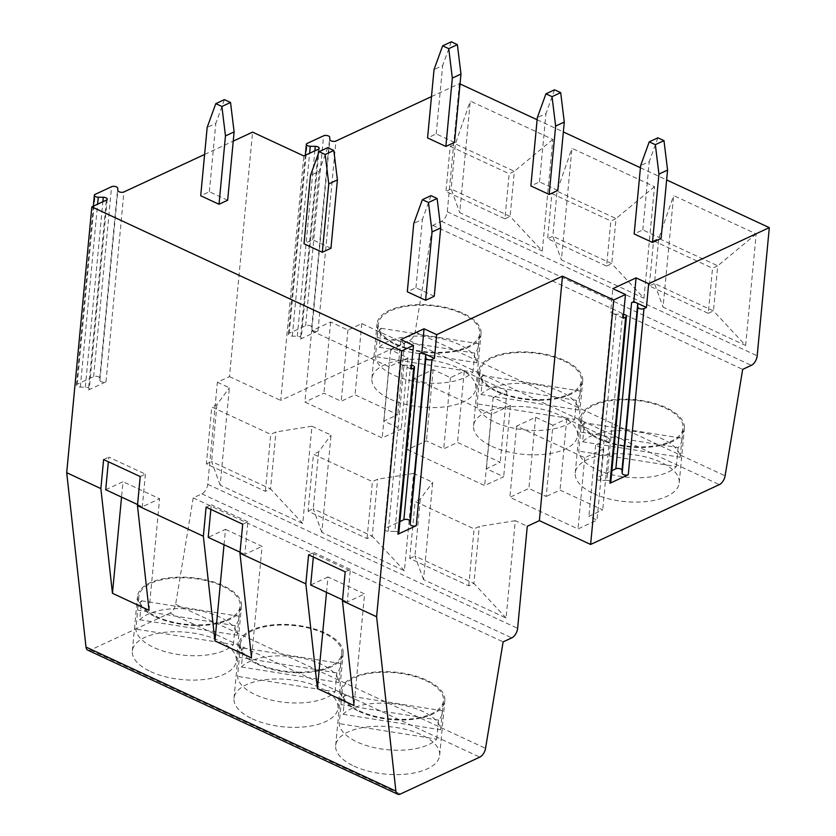 <?xml version="1.0" encoding="UTF-8"?>
<svg xmlns="http://www.w3.org/2000/svg" width="836" height="836" viewBox="0 0 836 836"><rect width="100%" height="100%" fill="white"/><g stroke="black" fill="none" stroke-linecap="round" stroke-linejoin="round"><path stroke-width="0.63" stroke-dasharray="4.18 3.13" d="M241.405 667.023L338.925 682.5A50.892 23.178 5.4 0 0 321.087 664.16A50.892 23.178 5.4 0 0 241.405 667.023L243.192 648.036A50.892 23.178 5.4 0 0 239.378 655.654A50.892 23.178 5.4 0 0 239.357 657.378L237.56 676.366A50.892 23.178 -174.6 0 0 279.12 701.634A50.892 23.178 -174.6 0 0 335.09 691.842L237.56 676.366M681.946 438.242L680.149 457.24A50.892 23.178 5.4 0 0 662.311 438.9A50.892 23.178 5.4 0 0 582.629 441.763L584.427 422.776L681.946 438.242A50.892 23.178 5.4 0 1 681.925 439.976A50.892 23.178 5.4 0 1 678.111 447.594L580.581 432.118L578.784 451.106A50.892 23.178 -174.6 0 0 620.343 476.374A50.892 23.178 -174.6 0 0 676.314 466.582L578.784 451.106M584.427 422.776A50.892 23.178 5.4 0 0 580.602 430.394A50.892 23.178 5.4 0 0 580.581 432.118M678.111 447.594L676.314 466.582M665.226 408.041A50.892 23.178 -174.6 0 1 683.043 428.105A50.892 23.178 -174.6 0 1 630.208 446.393A50.892 23.178 -174.6 0 1 581.72 418.522A50.892 23.178 -174.6 0 1 612.098 400.475A50.892 23.178 -174.6 0 1 665.226 408.041M140.218 476.562L145.401 474.148L108.795 457.135L108.356 461.754M103.612 459.549L108.795 457.135M105.712 489.75L122.996 481.714L121.544 497.106M149.048 610.322L159.603 498.726L122.996 481.714M137.564 504.547L142.319 506.762L159.603 498.726M145.401 474.148L142.319 506.762M243.192 648.036L340.722 663.512A50.892 23.178 5.4 0 1 340.701 665.237A50.892 23.178 5.4 0 1 336.877 672.855L239.357 657.378M340.722 663.512L338.925 682.5M336.877 672.855L335.09 691.842M324.002 633.312A50.892 23.178 5.4 0 0 270.874 625.736A50.892 23.178 5.4 0 0 240.496 643.793A50.892 23.178 5.4 0 0 288.974 671.653A50.892 23.178 5.4 0 0 341.82 653.365A50.892 23.178 5.4 0 0 324.002 633.312M434.25 296.268L415.952 287.762L407.31 291.774M330.951 248.261L312.654 239.754L304.011 243.767M227.653 200.253L209.355 191.747L200.703 195.76M661.109 238.427L642.811 229.921L634.169 233.944M557.811 190.42L539.513 181.914L530.87 185.937M454.512 142.413L436.214 133.906L427.572 137.93M431.48 96.6L459.392 83.621L460.04 83.924M537.13 119.747L563.339 131.931M640.428 167.754L666.647 179.939M204.611 154.441L233.244 141.127M643.96 298.243L654.504 186.679L571.949 148.317L561.405 259.881L643.96 298.243L611.785 263.664L552.805 236.254L561.405 259.881M459.392 83.621L447.281 211.801A8.036 4.389 -65.1 0 1 441.418 221.331L432.776 225.344L415.189 331.819A8.036 4.389 -65.1 0 1 409.431 340.597L280.718 400.434L303.834 155.945M542.282 250.999L552.826 139.434L470.271 101.062L459.727 212.626L542.282 250.999L510.106 216.409L451.137 189.009L459.727 212.626M745.628 345.498L756.172 233.934L673.617 195.572L663.073 307.125L745.628 345.498L713.453 310.919L654.483 283.508L663.073 307.125M552.92 425.284L535.636 417.248L516.627 426.088L584.74 457.752L603.759 448.911L595.619 445.128L609.454 438.701L566.745 418.857L552.92 425.284L546.19 496.49L528.906 488.454L509.887 497.295L578.01 528.958L597.029 520.117L588.889 516.334L602.725 509.908L560.015 490.063L546.19 496.49M566.745 418.857L560.015 490.063M609.454 438.701L602.725 509.908M595.619 445.128L588.889 516.334M603.759 448.911L597.029 520.117M584.74 457.752L578.01 528.958M516.627 426.088L509.887 497.295M535.636 417.248L528.906 488.454M414.133 378.457L491.411 414.374L510.42 405.533L493.135 397.497L506.961 391.07L464.262 371.226L450.437 377.653L433.152 369.616L414.133 378.457L407.404 449.663L484.671 485.58L503.69 476.739L486.406 468.703L500.231 462.277L457.532 442.432L443.707 448.859L426.423 440.833L407.404 449.663M433.152 369.616L426.423 440.833M450.437 377.653L443.707 448.859M464.262 371.226L457.532 442.432M506.961 391.07L500.231 462.277M493.135 397.497L486.406 468.703M510.42 405.533L503.69 476.739M491.411 414.374L484.671 485.58M311.65 330.826L388.918 366.743L407.937 357.902L390.652 349.866L404.478 343.439L361.779 323.595L347.943 330.021L330.659 321.985L311.65 330.826L304.921 402.043L382.188 437.949L401.207 429.108L383.923 421.072L397.748 414.646L355.039 394.801L341.213 401.228L323.929 393.202L304.921 402.043M330.659 321.985L323.929 393.202M347.943 330.021L341.213 401.228M361.779 323.595L355.039 394.801M404.478 343.439L397.748 414.646M390.652 349.866L383.923 421.072M407.937 357.902L401.207 429.108M388.918 366.743L382.188 437.949M224.027 544.738L225.49 529.345L208.206 537.381M206.095 507.18L211.278 504.766L210.85 509.385M225.49 529.345L262.086 546.347L251.542 657.953M326.521 592.358L327.973 576.965L364.58 593.978L354.025 705.584M88.438 389.994L106.005 381.833A3.48 1.588 -174.6 0 1 102.211 382.021A3.48 1.588 -174.6 0 1 99.892 380.39L99.745 378.06A3.48 1.588 5.4 0 0 97.425 376.43A3.48 1.588 5.4 0 0 93.632 376.618L77.215 384.246A3.48 1.588 5.4 0 0 76.389 385.156A3.48 1.588 5.4 0 0 80.319 387.089L85.324 387.162A3.48 1.588 -174.6 0 1 89.253 389.095A3.48 1.588 -174.6 0 1 88.438 389.994L106.381 200.107M87.79 650.178A8.036 4.389 -65.1 0 0 90.497 650.011L169.875 613.101A8.036 4.389 -65.1 0 0 175.633 604.334L193.22 497.859L201.873 493.846A8.036 4.389 -65.1 0 0 207.725 484.316L217.37 382.24L229.472 376.618L252.587 132.13M593.518 493.574A52.229 23.795 5.4 0 0 648.046 501.349A52.229 23.795 5.4 0 0 679.219 482.821A52.229 23.795 5.4 0 0 629.466 454.22A52.229 23.795 5.4 0 0 575.231 472.998A52.229 23.795 5.4 0 0 593.518 493.574M598.68 438.984A52.229 23.795 5.4 0 0 653.209 446.748A52.229 23.795 5.4 0 0 684.381 428.231A52.229 23.795 5.4 0 0 634.628 399.629A52.229 23.795 5.4 0 0 580.393 418.397A52.229 23.795 5.4 0 0 598.68 438.984M491.85 446.33A52.229 23.795 5.4 0 0 546.378 454.094A52.229 23.795 5.4 0 0 577.551 435.566A52.229 23.795 5.4 0 0 527.788 406.975A52.229 23.795 5.4 0 0 473.563 425.743A52.229 23.795 5.4 0 0 491.85 446.33M497.002 391.729A52.229 23.795 5.4 0 0 551.53 399.503A52.229 23.795 5.4 0 0 582.702 380.976A52.229 23.795 5.4 0 0 532.95 352.374A52.229 23.795 5.4 0 0 478.714 371.153A52.229 23.795 5.4 0 0 497.002 391.729M390.172 399.075A52.229 23.795 5.4 0 0 444.7 406.839A52.229 23.795 5.4 0 0 475.872 388.322A52.229 23.795 5.4 0 0 426.12 359.72A52.229 23.795 5.4 0 0 371.884 378.489A52.229 23.795 5.4 0 0 390.172 399.075M395.334 344.484A52.229 23.795 5.4 0 0 449.862 352.249A52.229 23.795 5.4 0 0 481.034 333.721A52.229 23.795 5.4 0 0 431.282 305.13A52.229 23.795 5.4 0 0 377.046 323.898A52.229 23.795 5.4 0 0 395.334 344.484M353.962 766.089A52.229 23.795 5.4 0 0 408.49 773.864A52.229 23.795 5.4 0 0 439.663 755.336A52.229 23.795 5.4 0 0 389.91 726.735A52.229 23.795 5.4 0 0 335.675 745.503A52.229 23.795 5.4 0 0 353.962 766.089M359.125 711.499A52.229 23.795 5.4 0 0 413.653 719.263A52.229 23.795 5.4 0 0 444.825 700.746A52.229 23.795 5.4 0 0 395.073 672.144A52.229 23.795 5.4 0 0 340.837 690.912A52.229 23.795 5.4 0 0 359.125 711.499M252.294 718.845A52.229 23.795 5.4 0 0 306.822 726.609A52.229 23.795 5.4 0 0 337.995 708.082A52.229 23.795 5.4 0 0 288.242 679.48A52.229 23.795 5.4 0 0 234.007 698.259A52.229 23.795 5.4 0 0 252.294 718.845M257.457 664.244A52.229 23.795 5.4 0 0 311.985 672.019A52.229 23.795 5.4 0 0 343.157 653.491A52.229 23.795 5.4 0 0 293.394 624.889A52.229 23.795 5.4 0 0 239.169 643.657A52.229 23.795 5.4 0 0 257.457 664.244M150.616 671.59A52.229 23.795 5.4 0 0 205.144 679.355A52.229 23.795 5.4 0 0 236.316 660.837A52.229 23.795 5.4 0 0 186.564 632.235A52.229 23.795 5.4 0 0 132.328 651.004A52.229 23.795 5.4 0 0 150.616 671.59M155.778 616.999A52.229 23.795 5.4 0 0 210.306 624.764A52.229 23.795 5.4 0 0 241.479 606.236A52.229 23.795 5.4 0 0 191.726 577.634A52.229 23.795 5.4 0 0 137.491 596.413A52.229 23.795 5.4 0 0 155.778 616.999M300.427 339.071L317.993 330.91A3.48 1.588 -174.6 0 1 314.2 331.098A3.48 1.588 -174.6 0 1 311.891 329.468L311.744 327.137A3.48 1.588 5.4 0 0 309.425 325.507A3.48 1.588 5.4 0 0 305.631 325.695L289.214 333.324A3.48 1.588 5.4 0 0 288.389 334.233A3.48 1.588 5.4 0 0 292.318 336.166L297.323 336.239A3.48 1.588 -174.6 0 1 301.253 338.172A3.48 1.588 -174.6 0 1 300.427 339.071L318.38 149.184M229.472 376.618L280.718 400.434M217.37 382.24L229.377 387.82L220.171 485.141L302.726 523.503L311.933 426.193L331.046 435.075L321.85 532.396L404.405 570.758L413.601 473.437L432.724 482.33L423.518 579.641L506.073 618.013L515.279 520.692L527.276 526.272M193.22 497.859L503.126 641.881M515.279 520.692L479.289 526.461L474.096 528.875L415.126 501.464L420.309 499.061L432.724 482.33M413.601 473.437L377.611 479.206L372.428 481.62L313.458 454.22L318.641 451.806L331.046 435.075M311.933 426.193L275.943 431.961L270.749 434.365L211.78 406.965L216.963 404.551L229.377 387.82M432.776 225.344L742.682 369.376M222.324 586.057A50.892 23.178 -174.6 0 1 240.151 606.11A50.892 23.178 -174.6 0 1 187.306 624.408A50.892 23.178 -174.6 0 1 138.828 596.538A50.892 23.178 -174.6 0 1 169.196 578.491A50.892 23.178 -174.6 0 1 222.324 586.057M425.67 680.556A50.892 23.178 -174.6 0 1 443.498 700.62A50.892 23.178 -174.6 0 1 390.652 718.908A50.892 23.178 -174.6 0 1 342.175 691.038A50.892 23.178 -174.6 0 1 372.542 672.99A50.892 23.178 -174.6 0 1 425.67 680.556M461.88 313.542A50.892 23.178 -174.6 0 1 479.697 333.595A50.892 23.178 -174.6 0 1 426.862 351.893A50.892 23.178 -174.6 0 1 378.374 324.023A50.892 23.178 -174.6 0 1 408.752 305.976A50.892 23.178 -174.6 0 1 461.88 313.542M563.558 360.797A50.892 23.178 -174.6 0 1 581.375 380.85A50.892 23.178 -174.6 0 1 528.53 399.138A50.892 23.178 -174.6 0 1 480.052 371.278A50.892 23.178 -174.6 0 1 510.42 353.22A50.892 23.178 -174.6 0 1 563.558 360.797M345.184 571.824L350.368 569.41L347.295 602.014L364.58 593.978M327.973 576.965L310.689 585.001M308.589 554.811L313.772 552.397L313.333 557.016M242.701 524.193L247.884 521.779L244.802 554.383L262.086 546.347M240.057 552.178L244.802 554.383M247.884 521.779L211.278 504.766M342.541 599.809L347.295 602.014M350.368 569.41L313.772 552.397M504.923 218.823L510.106 216.409L514.37 171.317L509.187 173.721L504.923 218.823L445.954 191.413L451.137 189.009L455.401 143.907L470.271 101.062M552.826 139.434L514.37 171.317L455.401 143.907L450.217 146.321L445.954 191.413M450.217 146.321L509.187 173.721M606.591 266.078L611.785 263.664L616.038 218.562L610.855 220.976L606.591 266.078L547.622 238.668L552.805 236.254L557.069 191.162L571.949 148.317M654.504 186.679L616.038 218.562L557.069 191.162L551.885 193.565L547.622 238.668M551.885 193.565L610.855 220.976M708.27 313.322L713.453 310.919L717.716 265.817L712.533 268.231L708.27 313.322L649.3 285.922L654.483 283.508L658.747 238.406L673.617 195.572M756.172 233.934L717.716 265.817L658.747 238.406L653.564 240.82L649.3 285.922M653.564 240.82L712.533 268.231M302.726 523.503L270.55 488.924L265.367 491.338L206.398 463.928L211.78 406.965M206.398 463.928L211.581 461.524L216.963 404.551M220.171 485.141L211.581 461.524L270.55 488.924L275.943 431.961M265.367 491.338L270.749 434.365M404.405 570.758L372.229 536.179L367.046 538.593L308.066 511.183L313.458 454.22M308.066 511.183L313.26 508.769L318.641 451.806M321.85 532.396L313.26 508.769L372.229 536.179L377.611 479.206M367.046 538.593L372.428 481.62M506.073 618.013L473.897 583.434L468.714 585.837L409.745 558.438L415.126 501.464M409.745 558.438L414.928 556.024L420.309 499.061M423.518 579.641L414.928 556.024L473.897 583.434L479.289 526.461M468.714 585.837L474.096 528.875M398.782 533.295A3.48 1.588 5.4 0 0 394.853 531.362L410.56 365.196L403.966 365.113A3.48 1.588 -174.6 0 1 401.259 364.548A3.48 1.588 -174.6 0 1 400.036 363.169A3.48 1.588 -174.6 0 1 400.862 362.27L398.615 363.315L400.862 339.583M394.853 531.362L388.259 531.268A3.48 1.588 -174.6 0 1 384.33 529.334A3.48 1.588 -174.6 0 1 385.156 528.425L399.89 521.58M410.56 365.196A3.48 1.588 -174.6 0 1 411.594 365.29M610.782 482.372A3.48 1.588 5.4 0 0 606.852 480.428L622.559 314.273L615.965 314.19A3.48 1.588 -174.6 0 1 613.258 313.625A3.48 1.588 -174.6 0 1 612.036 312.246A3.48 1.588 -174.6 0 1 612.861 311.347L610.614 312.392L612.851 288.66M606.852 480.428L600.258 480.345A3.48 1.588 -174.6 0 1 596.329 478.401A3.48 1.588 -174.6 0 1 597.155 477.502L611.889 470.658M622.559 314.273A3.48 1.588 -174.6 0 1 623.583 314.357M623.217 318.255L610.614 312.392M411.218 369.178L398.615 363.315M451.294 41.8L442.672 65.553L434.03 69.566M436.214 133.906L442.672 65.553M554.592 89.807L545.971 113.56L537.329 117.573M539.513 181.914L545.971 113.56M657.89 137.815L649.279 161.567L640.637 165.58M642.811 229.921L649.279 161.567M224.424 99.63L215.813 123.383L207.171 127.406M209.355 191.747L215.813 123.383M327.733 147.638L319.112 171.39L310.469 175.414M312.654 239.754L319.112 171.39M431.031 195.655L422.41 219.398L413.768 223.421M415.952 287.762L422.41 219.398M139.727 619.769L237.257 635.245A50.892 23.178 5.4 0 0 219.408 616.916A50.892 23.178 5.4 0 0 139.727 619.769L141.524 600.781A50.892 23.178 5.4 0 0 137.7 608.409A50.892 23.178 5.4 0 0 137.679 610.134L135.881 629.121A50.892 23.178 -174.6 0 0 177.441 654.379A50.892 23.178 -174.6 0 0 233.411 644.598L135.881 629.121M141.524 600.781L239.044 616.257A50.892 23.178 5.4 0 1 239.023 617.982A50.892 23.178 5.4 0 1 235.209 625.61L233.411 644.598M239.044 616.257L237.257 635.245M235.209 625.61L137.679 610.134M343.073 714.278L440.603 729.755A50.892 23.178 5.4 0 0 422.755 711.415A50.892 23.178 5.4 0 0 343.073 714.278L344.871 695.28A50.892 23.178 5.4 0 0 341.046 702.909A50.892 23.178 5.4 0 0 341.025 704.633L339.228 723.621A50.892 23.178 -174.6 0 0 380.788 748.889A50.892 23.178 -174.6 0 0 436.758 739.097L339.228 723.621M344.871 695.28L442.39 710.757A50.892 23.178 5.4 0 1 442.369 712.481A50.892 23.178 5.4 0 1 438.555 720.11L436.758 739.097M442.39 710.757L440.603 729.755M438.555 720.11L341.025 704.633M379.283 347.253L476.802 362.73A50.892 23.178 5.4 0 0 458.964 344.401A50.892 23.178 5.4 0 0 379.283 347.253L381.08 328.266A50.892 23.178 5.4 0 0 377.255 335.894A50.892 23.178 5.4 0 0 377.235 337.619L375.437 356.606A50.892 23.178 -174.6 0 0 416.997 381.874A50.892 23.178 -174.6 0 0 472.967 372.083L375.437 356.606M381.08 328.266L478.6 343.742A50.892 23.178 5.4 0 1 478.579 345.467A50.892 23.178 5.4 0 1 474.764 353.095L472.967 372.083M478.6 343.742L476.802 362.73M474.764 353.095L377.235 337.619M480.951 394.508L578.481 409.985A50.892 23.178 5.4 0 0 560.642 391.656A50.892 23.178 5.4 0 0 480.951 394.508L482.748 375.521A50.892 23.178 5.4 0 0 478.934 383.139A50.892 23.178 5.4 0 0 478.903 384.863L477.116 403.861A50.892 23.178 -174.6 0 0 518.675 429.119A50.892 23.178 -174.6 0 0 574.635 419.327L477.116 403.861M482.748 375.521L580.278 390.997A50.892 23.178 5.4 0 1 580.257 392.721A50.892 23.178 5.4 0 1 576.432 400.339L574.635 419.327M580.278 390.997L578.481 409.985M576.432 400.339L478.903 384.863M582.629 441.763L680.149 457.24M447.281 211.801L757.186 355.822M77.215 384.246L95.168 194.36M93.632 376.618L111.585 186.721M106.005 381.833L123.947 191.935M317.993 330.91L335.947 141.012M207.725 484.316L517.63 628.338M201.873 493.846L511.768 637.868M175.633 604.334L485.538 748.356M169.875 613.101L479.78 757.134M90.497 650.011L400.402 794.033M409.431 340.597L719.336 484.619M441.418 221.331L751.324 365.353M415.189 331.819L725.094 475.841M297.323 336.239L314.848 150.825M311.891 329.468L329.833 139.57M311.744 327.137L329.687 137.24M305.631 325.695L323.584 135.798M289.214 333.324L307.157 143.437M292.318 336.166L309.602 153.26M99.892 380.39L117.845 190.493M99.745 378.06L117.698 188.163M80.319 387.089L97.603 204.183M85.324 387.162L102.859 201.748M388.259 531.268L403.966 365.113M385.156 528.425L400.862 362.27M600.258 480.345L615.965 314.19M597.155 477.502L612.861 311.347M681.925 439.976L683.043 428.105M580.602 430.394L581.72 418.522M340.701 665.237L341.82 653.365M239.378 655.654L240.496 643.793M679.219 482.821L684.381 428.231M575.231 472.998L580.393 418.397M577.551 435.566L582.702 380.976M473.563 425.743L478.714 371.153M475.872 388.322L481.034 333.721M371.884 378.489L377.046 323.898M439.663 755.336L444.825 700.746M335.675 745.503L340.837 690.912M337.995 708.082L343.157 653.491M234.007 698.259L239.169 643.657M236.316 660.837L241.479 606.236M132.328 651.004L137.491 596.413M319.206 148.285L301.253 338.172M305.307 155.266L288.389 334.233M93.308 206.189L76.389 385.156M107.207 199.208L89.253 389.095M400.036 363.169L384.33 529.334M612.036 312.246L596.329 478.401M239.023 617.982L240.151 606.11M137.7 608.409L138.828 596.538M442.369 712.481L443.498 700.62M341.046 702.909L342.175 691.038M478.579 345.467L479.697 333.595M377.255 335.894L378.374 324.023M580.257 392.721L581.375 380.85M478.934 383.139L480.052 371.278"/><path stroke-width="1.25" d="M140.218 476.562L103.612 459.549L100.863 488.6L112.452 593.309L149.048 610.322L137.47 505.613L140.218 476.562M137.47 505.613L203.357 536.231L214.936 640.94L251.542 657.953L239.953 553.233L242.701 524.193L206.095 507.18L203.357 536.231M239.953 553.233L305.84 583.852L317.419 688.571L354.025 705.584L342.446 600.865L345.184 571.824L308.589 554.811L305.84 583.852M342.446 600.865L376.608 616.749L401.729 350.89L413.465 345.435L400.862 339.583L424.061 328.788L436.674 334.651L562.482 276.152L613.728 299.967L625.464 294.512L612.851 288.66L636.06 277.865L648.673 283.728L769.298 227.643L757.186 355.822A8.036 4.389 -65.1 0 1 751.324 365.353L742.682 369.376L725.094 475.841A8.036 4.389 -65.1 0 1 719.336 484.619L590.624 544.455L613.728 299.967M562.482 276.152L539.377 520.64L527.276 526.272L517.63 628.338A8.036 4.389 -65.1 0 1 511.768 637.868L503.126 641.881L485.538 748.356A8.036 4.389 -65.1 0 1 479.78 757.134L400.402 794.033A8.036 4.389 -65.1 0 1 397.685 794.2L87.79 650.178A8.036 4.389 -65.1 0 1 85.993 647.064L66.702 472.716L91.835 206.868L401.729 350.89M66.702 472.716L100.863 488.6M121.544 497.106L112.452 593.309M108.356 461.754L105.712 489.75L137.564 504.547M397.685 794.2A8.036 4.389 -65.1 0 1 395.888 791.086L376.608 616.749M437.123 198.487L431.031 195.655L422.389 199.668L413.768 223.421L407.31 291.774L425.608 300.281L434.25 296.268L440.718 227.904L437.123 198.487L428.481 202.5L432.076 231.927L440.718 227.904M333.825 150.48L327.733 147.638L319.091 151.661L310.469 175.414L304.011 243.767L322.309 252.273L330.951 248.261L337.41 179.897L333.825 150.48L325.183 154.493L328.767 183.92L337.41 179.897M230.527 102.473L224.424 99.63L215.782 103.654L207.171 127.406L200.703 195.76L219.011 204.266L227.653 200.253L234.111 131.889L230.527 102.473L221.885 106.486L225.469 135.902L234.111 131.889M663.983 140.647L657.89 137.815L649.248 141.838L640.637 165.58L634.169 233.944L652.467 242.45L661.109 238.427L667.577 170.074L663.983 140.647L655.34 144.67L658.935 174.087L667.577 170.074M560.684 92.639L554.592 89.807L545.95 93.831L537.329 117.573L530.87 185.937L549.168 194.443L557.811 190.42L564.279 122.066L560.684 92.639L552.042 96.662L555.637 126.079L564.279 122.066M457.386 44.632L451.294 41.8L442.652 45.823L434.03 69.566L427.572 137.93L445.87 146.436L454.512 142.413L460.97 74.059L457.386 44.632L448.744 48.655L452.328 78.072L460.97 74.059M460.04 83.924L537.13 119.747M563.339 131.931L640.428 167.754M666.647 179.939L769.298 227.643M309.602 153.26L310.26 146.279A3.48 1.588 -174.6 0 1 306.342 144.335A3.48 1.588 -174.6 0 1 307.157 143.437L323.584 135.798A3.48 1.588 -174.6 0 1 327.378 135.61A3.48 1.588 -174.6 0 1 329.687 137.24L329.833 139.57A3.48 1.588 -174.6 0 0 332.153 141.2A3.48 1.588 -174.6 0 0 335.947 141.012L431.48 96.6M310.26 146.279L315.276 146.342A3.48 1.588 -174.6 0 1 319.206 148.285A3.48 1.588 -174.6 0 1 318.38 149.184L303.834 155.945L252.587 132.13L233.244 141.127M97.603 204.183L98.272 197.202A3.48 1.588 -174.6 0 1 94.343 195.258A3.48 1.588 -174.6 0 1 95.168 194.36L111.585 186.721A3.48 1.588 -174.6 0 1 115.378 186.532A3.48 1.588 -174.6 0 1 117.698 188.163L117.845 190.493A3.48 1.588 -174.6 0 0 120.154 192.123A3.48 1.588 -174.6 0 0 123.947 191.935L204.611 154.441M98.272 197.202L103.277 197.265A3.48 1.588 -174.6 0 1 107.207 199.208A3.48 1.588 -174.6 0 1 106.381 200.107L91.835 206.868M399.89 521.58L403.872 519.731L419.578 353.576A3.48 1.588 -174.6 0 1 424.469 353.753L434.427 358.383L436.674 334.651M434.427 358.383L431.982 359.522A3.48 1.588 -174.6 0 1 428.189 359.71A3.48 1.588 -174.6 0 1 425.879 358.08L425.681 355.018A3.48 1.588 -174.6 0 0 424.469 353.753L421.825 352.531L424.061 328.788M403.872 519.731A3.48 1.588 -174.6 0 1 407.665 519.543A3.48 1.588 -174.6 0 1 409.974 521.173L410.173 524.235A3.48 1.588 5.4 0 0 412.482 525.865A3.48 1.588 5.4 0 0 416.276 525.677L397.957 534.194A3.48 1.588 5.4 0 0 398.782 533.295L414.489 367.14A3.48 1.588 -174.6 0 1 413.663 368.039L411.218 369.178L413.465 345.435M611.889 470.658L615.86 468.808L631.567 302.653A3.48 1.588 -174.6 0 1 636.457 302.831L646.427 307.46L648.673 283.728M646.427 307.46L643.981 308.599A3.48 1.588 -174.6 0 1 640.188 308.787A3.48 1.588 -174.6 0 1 637.868 307.157L637.68 304.095A3.48 1.588 -174.6 0 0 636.457 302.831L633.813 301.608L636.06 277.865M615.86 468.808A3.48 1.588 -174.6 0 1 619.654 468.62A3.48 1.588 -174.6 0 1 621.974 470.25L622.162 473.312A3.48 1.588 5.4 0 0 624.482 474.942A3.48 1.588 5.4 0 0 628.275 474.754L609.956 483.271A3.48 1.588 5.4 0 0 610.782 482.372L626.488 316.217A3.48 1.588 -174.6 0 1 625.662 317.116L623.217 318.255L625.464 294.512M210.85 509.385L208.206 537.381L240.057 552.178M224.027 544.738L214.936 640.94M326.521 592.358L317.419 688.571M539.377 520.64L590.624 544.455M313.333 557.016L310.689 585.001L342.541 599.809M419.578 353.576L421.825 352.531M411.594 365.29A3.48 1.588 -174.6 0 1 414.489 367.14M631.567 302.653L633.813 301.608M623.583 314.357A3.48 1.588 -174.6 0 1 626.488 316.217M448.744 48.655L442.652 45.823M445.87 146.436L452.328 78.072M552.042 96.662L545.95 93.831M549.168 194.443L555.637 126.079M655.34 144.67L649.248 141.838M652.467 242.45L658.935 174.087M221.885 106.486L215.782 103.654M219.011 204.266L225.469 135.902M325.183 154.493L319.091 151.661M322.309 252.273L328.767 183.92M428.481 202.5L422.389 199.668M425.608 300.281L432.076 231.927M85.993 647.064L395.888 791.086M416.276 525.677L431.982 359.522M397.957 534.194L413.663 368.039M628.275 474.754L643.981 308.599M609.956 483.271L625.662 317.116M314.848 150.825L315.276 146.342M102.859 201.748L103.277 197.265M409.974 521.173L425.681 355.018M410.173 524.235L425.879 358.08M621.974 470.25L637.68 304.095M622.162 473.312L637.868 307.157M306.342 144.335L305.307 155.266M94.343 195.258L93.308 206.189"/></g></svg>
